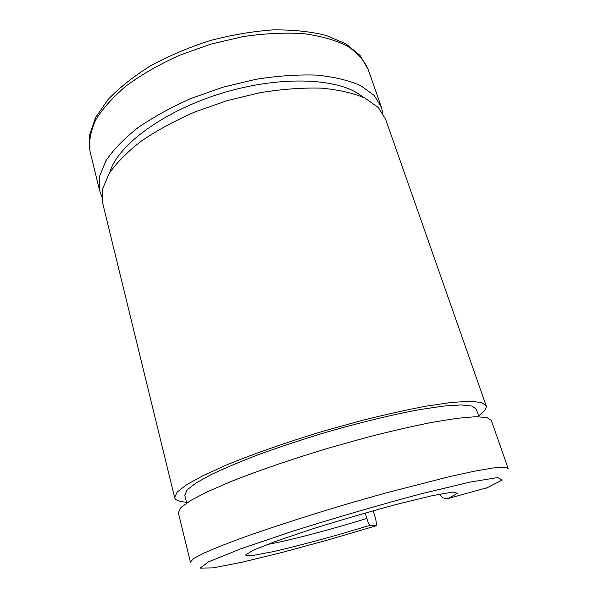 <?xml version="1.0" encoding="UTF-8"?>
<svg xmlns="http://www.w3.org/2000/svg" width="598" height="598" viewBox="0 0 598 598"><rect width="100%" height="100%" fill="white"/><g stroke="black" fill="none" stroke-linecap="round" stroke-linejoin="round"><path stroke-width="0.9" d="M373.182 510.752L375.753 519.184L376.68 525.635L370.065 525.365L334.633 535.786C311.154 542.311 290.404 547.656 272.389 551.819L252.775 555.475L245.486 555.101L253.096 550.257L276.179 541.16L312.283 528.991C341.294 519.916 369.915 511.582 398.148 503.972L432.279 495.682L452.738 492.064L457.679 493.238L448.126 498.5L487.848 487.505M448.126 498.5C444.561 499.143 441.758 497.693 439.717 494.135M365.191 513.009L366.836 518.466C368.159 522.622 369.235 524.924 370.065 525.365M178.346 512.778L180.947 507.478L190.568 500.563L207.304 491.825L230.828 481.599C258.508 470.574 293.424 458.599 330.507 447.521L367.105 437.31C390.905 431.21 412.598 426.217 432.19 422.338L457.119 418.301L475.462 416.716L486.817 417.456L491.257 420.297L508.091 468.279M101.839 196.787L99.522 190.186L99.604 176.238L105.928 160.735C113.284 149.814 123.891 138.848 137.764 127.837C153.365 117.066 171.267 107.221 191.472 98.304L223.36 87.099L256.183 79.257C277.913 75.834 298.163 74.444 316.94 75.101C334.364 76.903 349 80.438 360.848 85.708L374.169 95.426L381.404 107.229L382.713 113.059M109.74 172.553C117.328 145.269 164.099 110.398 223.63 92.675C283.123 74.84 341.495 78.338 362.807 97.07M102.796 203.597L102.677 188.766L109.12 173.547C116.558 162.806 127.269 151.989 141.255 141.106C156.968 130.439 174.99 120.661 195.314 111.781L227.367 100.561L260.332 92.645C282.136 89.124 302.446 87.622 321.261 88.123C338.715 89.76 353.343 93.116 365.169 98.192L378.429 107.603L385.568 119.107L486.069 405.519M186.471 502.2C179.191 501.782 175.236 500.205 174.609 497.476L177.165 492.072L186.621 484.709L203.156 475.567L226.463 465.012C253.911 453.703 288.587 441.593 325.462 430.56L361.887 420.461C385.59 414.504 407.223 409.697 426.785 406.049L451.707 402.417L470.11 401.273L481.577 402.484L486.159 405.78C486.794 408.382 484.283 411.753 478.639 415.894M184.775 495.361L187.084 489.911L195.987 482.997L211.528 474.431C225.072 467.995 241.465 461.125 260.698 453.83C281.224 446.452 302.954 439.298 325.888 432.369C360.385 422.39 393.551 414.392 420.558 409.451L443.918 406.035L461.2 404.936L471.986 406.057L476.3 409.159L478.916 416.686M376.68 525.635L328.399 539.837L282.047 552.447L241.943 562.247L212.895 567.898L200.158 568.1L208.485 561.836L240.254 549.016L292.871 531.129C336.166 517.554 378.796 505.138 420.775 493.896L470.11 482.078L497.76 477.54L502.223 480.03L486.436 488.11M366.836 518.466C329.513 529.933 288.827 540.652 266.955 544.569M190.396 562.113L193.498 558.584L203.679 553.187L221.073 545.825L245.337 536.735C273.794 526.659 309.517 515.14 347.281 503.935L384.454 493.32L450.152 476.457L475.066 471.067L493.208 467.972L504.196 467.143L508.136 468.413M90.298 152.453L89.984 151.152C88.698 141.502 90.619 131.067 95.747 119.862C102.819 108.395 113.119 96.958 126.641 85.559C141.876 74.451 159.412 64.39 179.251 55.375L210.608 44.192L242.975 36.62C264.443 33.473 284.506 32.471 303.164 33.6C320.513 35.917 335.149 40.021 347.064 45.897C357.193 52.617 364.204 60.413 368.091 69.301L381.128 106.437M178.264 512.419L190.366 561.941M99.522 190.186L89.984 151.152L89.603 134.939L95.59 117.5L107.976 99.634C119.286 87.749 133.414 76.514 150.36 65.93C168.636 55.98 188.37 47.586 209.562 40.746C231.06 35.028 252.132 31.41 272.77 29.9C292.609 29.661 310.399 31.5 326.142 35.424L345.891 43.826L360.003 55.352L368.091 69.301M102.505 202.416L174.609 497.476M184.677 494.987L186.666 503.015"/></g></svg>
